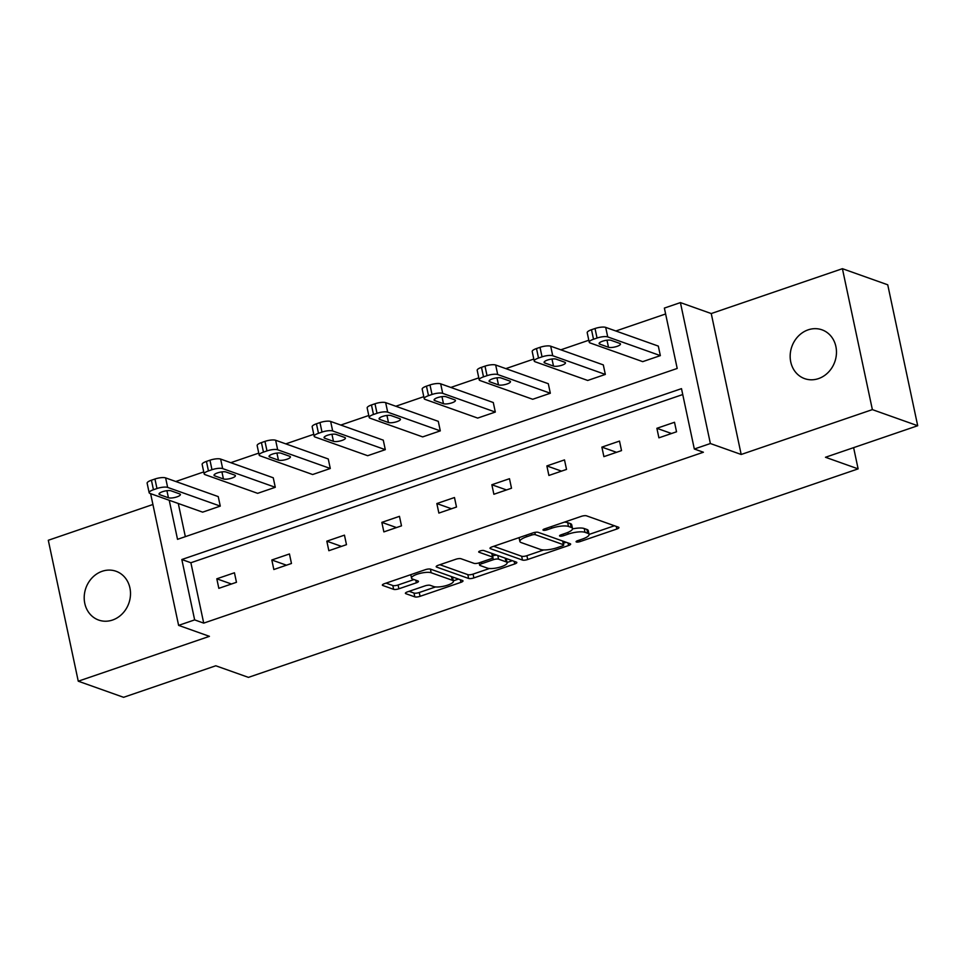 <?xml version="1.0" encoding="UTF-8"?>
<svg xmlns="http://www.w3.org/2000/svg" width="966" height="966" viewBox="0 0 966 966"><rect width="100%" height="100%" fill="white"/><g stroke="black" fill="none" stroke-linecap="round" stroke-linejoin="round"><path stroke-width="1.45" d="M572.524 528.897A12.715 3.466 168 0 1 584.225 528.523L586.893 529.465A12.715 3.466 168 0 1 588.258 530.612L589.067 534.427A12.715 3.466 168 0 1 582.329 539.088L577.559 540.719A2.777 0.761 168 0 0 576.086 541.733A2.777 0.761 168 0 0 576.388 541.986A2.777 0.761 168 0 0 580.059 541.6L616.827 529.03A3.973 1.087 168 0 0 618.94 527.569A3.973 1.087 168 0 0 618.518 527.207L586.483 515.82A3.973 1.087 168 0 0 581.242 516.375L544.462 528.945A2.777 0.761 168 0 0 542.989 529.972A2.777 0.761 168 0 0 543.278 530.225A2.777 0.761 168 0 0 546.949 529.839L551.707 528.209A12.715 3.466 168 0 1 568.479 526.446L571.148 527.388A12.715 3.466 168 0 1 572.512 528.535A12.715 3.466 168 0 1 565.774 533.208L561.017 534.838A2.777 0.761 168 0 0 559.543 535.852A2.777 0.761 168 0 0 559.833 536.106A2.777 0.761 168 0 0 563.504 535.719L568.262 534.089A12.715 3.466 168 0 1 585.034 532.326L587.702 533.28A12.715 3.466 168 0 1 589.067 534.427L614.436 525.758M102.179 571.28A25.901 22.786 109.6 0 1 116.029 571.256A25.901 22.786 109.6 0 1 130.434 595.611A25.901 22.786 109.6 0 1 112.539 620.039A25.901 22.786 109.6 0 1 98.677 620.063A25.901 22.786 109.6 0 1 84.271 595.708A25.901 22.786 109.6 0 1 102.179 571.28M808.131 329.853A25.901 22.786 109.6 0 1 821.994 329.829A25.901 22.786 109.6 0 1 836.399 354.184A25.901 22.786 109.6 0 1 818.492 378.612A25.901 22.786 109.6 0 1 804.642 378.636A25.901 22.786 109.6 0 1 790.236 354.28A25.901 22.786 109.6 0 1 808.131 329.853M842.412 268.693L887.742 284.801L917.7 425.728L872.37 409.62L842.412 268.693L711.242 313.552L680.414 302.599L710.372 443.527L694.325 449.009L681.489 388.646L181.825 559.519L194.649 619.894L178.613 625.376L150.611 493.65M152.918 504.494L48.3 540.272L78.258 681.199L209.429 636.34L178.613 625.376M917.7 425.728L825.483 457.268L858.122 468.872L248.431 677.371L215.792 665.779L123.588 697.307L78.258 681.199M407.507 591.856A3.973 1.087 168 0 0 405.406 593.317A3.973 1.087 168 0 0 405.829 593.679L414.825 596.867A3.973 1.087 168 0 0 420.065 596.324L460.903 582.353A3.973 1.087 168 0 0 463.004 580.892A3.973 1.087 168 0 0 462.581 580.53L430.546 569.143A3.973 1.087 168 0 0 425.306 569.698L384.468 583.669A3.973 1.087 168 0 0 382.355 585.13A3.973 1.087 168 0 0 382.778 585.481L393.645 589.345A3.973 1.087 168 0 0 398.886 588.789L416.358 582.812A3.973 1.087 168 0 0 418.471 581.351A3.973 1.087 168 0 0 418.036 581.001L412.663 579.081A10.626 2.898 168 0 1 411.528 578.127A10.626 2.898 168 0 1 419.172 573.611A10.626 2.898 168 0 1 431.174 572.753L452.269 580.252A10.626 2.898 168 0 1 453.404 581.206A10.626 2.898 168 0 1 445.749 585.722A10.626 2.898 168 0 1 433.746 586.579L430.232 585.336A3.973 1.087 168 0 0 424.992 585.879L407.507 591.856M711.242 313.552L741.188 454.479L872.37 409.62M741.188 454.479L710.372 443.527M682.745 394.539L190.882 562.743L203.717 623.118L703.393 452.233L694.325 449.009M203.717 623.118L194.649 619.894M522.461 560.063A3.973 1.087 168 0 0 527.702 559.507L568.551 545.536A3.973 1.087 168 0 0 570.652 544.075A3.973 1.087 168 0 0 570.23 543.725L538.195 532.338A3.973 1.087 168 0 0 532.954 532.882L492.105 546.853A3.973 1.087 168 0 0 490.004 548.314A3.973 1.087 168 0 0 490.426 548.664L522.461 560.063L521.652 556.247A3.973 1.087 168 0 0 526.893 555.692L543.761 549.932M514.721 563.951L473.883 577.909A3.973 1.087 168 0 1 468.643 578.465L436.608 567.078A3.973 1.087 168 0 1 436.185 566.716A3.973 1.087 168 0 1 438.286 565.255L455.771 559.278A3.973 1.087 168 0 1 461.011 558.734L474.004 563.347A3.973 1.087 168 0 0 479.245 562.804L490.837 558.831A3.973 1.087 168 0 0 492.938 557.37A3.973 1.087 168 0 0 492.515 557.02L478.991 552.214A2.777 0.761 168 0 1 478.689 551.96A2.777 0.761 168 0 1 480.694 550.777A2.777 0.761 168 0 1 483.833 550.548L516.412 562.127A3.973 1.087 168 0 1 516.834 562.49A3.973 1.087 168 0 1 514.721 563.951L514.166 561.331M858.122 468.872L853.618 447.644M275.274 487.299L273.257 477.784L220.634 459.079A8.09 2.21 -12 0 0 209.96 460.202L206.434 461.41A8.09 2.21 -12 0 0 202.136 464.38L204.164 473.895A8.09 2.21 168 0 0 205.034 474.632L257.644 493.336L275.274 487.299L222.663 468.595A8.09 2.21 168 0 0 211.977 469.718L208.451 470.925A8.09 2.21 168 0 0 204.164 473.895M385.301 449.673L383.273 440.158L330.65 421.454A8.09 2.21 -12 0 0 319.975 422.577L316.45 423.784A8.09 2.21 -12 0 0 312.163 426.755L314.179 436.27A8.09 2.21 168 0 0 315.049 437.006L367.672 455.71L385.301 449.673L332.678 430.981A8.09 2.21 168 0 0 322.004 432.092L318.478 433.299A8.09 2.21 168 0 0 314.179 436.27M495.317 412.059L493.288 402.532L440.677 383.828A8.09 2.21 -12 0 0 429.991 384.951L426.465 386.159A8.09 2.21 -12 0 0 422.178 389.129L424.207 398.656A8.09 2.21 168 0 0 425.064 399.381L477.687 418.085L495.317 412.059L442.694 393.355A8.09 2.21 168 0 0 432.019 394.478L428.493 395.674A8.09 2.21 168 0 0 424.207 398.656M605.332 374.434L603.315 364.906L550.692 346.202A8.09 2.21 -12 0 0 540.018 347.325L536.492 348.533A8.09 2.21 -12 0 0 532.194 351.503L534.222 361.03A8.09 2.21 168 0 0 535.092 361.755L587.702 380.459L605.332 374.434L552.721 355.73A8.09 2.21 168 0 0 542.035 356.852L538.509 358.048A8.09 2.21 168 0 0 534.222 361.03M665.622 313.974L615.849 331M588.813 340.237L560.835 349.813M533.8 359.05L505.834 368.626M478.798 377.863L450.82 387.438M423.784 396.676L395.806 406.251M368.77 415.489L340.805 425.064M313.769 434.302L285.791 443.877M258.755 453.114L230.777 462.69M203.741 471.927L175.776 481.503M178.287 503.491L185.339 536.661M660.346 355.621L658.317 346.094L605.706 327.389A8.09 2.21 -12 0 0 595.02 328.512L591.494 329.72A8.09 2.21 -12 0 0 587.207 332.69L589.236 342.218A8.09 2.21 168 0 0 590.093 342.942L642.716 361.646L660.346 355.621L607.723 336.917A8.09 2.21 168 0 0 597.048 338.04L593.522 339.247A8.09 2.21 168 0 0 589.236 342.218M550.33 393.247L548.302 383.719L495.679 365.015A8.09 2.21 -12 0 0 485.004 366.138L481.479 367.346A8.09 2.21 -12 0 0 477.192 370.316L479.208 379.843A8.09 2.21 168 0 0 480.078 380.568L532.701 399.272L550.33 393.247L497.707 374.542A8.09 2.21 168 0 0 487.033 375.665L483.507 376.861A8.09 2.21 168 0 0 479.208 379.843M440.303 430.872L438.286 421.345L385.663 402.641A8.09 2.21 -12 0 0 374.989 403.764L371.463 404.971A8.09 2.21 -12 0 0 367.165 407.942L369.193 417.469A8.09 2.21 168 0 0 370.063 418.193L422.673 436.898L440.303 430.872L387.692 412.168A8.09 2.21 168 0 0 377.006 413.291L373.48 414.486A8.09 2.21 168 0 0 369.193 417.469M330.287 468.486L328.259 458.971L275.648 440.267A8.09 2.21 -12 0 0 264.962 441.39L261.436 442.597A8.09 2.21 -12 0 0 257.149 445.567L259.178 455.083A8.09 2.21 168 0 0 260.035 455.819L312.658 474.523L330.287 468.486L277.665 449.782A8.09 2.21 168 0 0 266.99 450.905L263.464 452.112A8.09 2.21 168 0 0 259.178 455.083M220.272 506.112L218.244 496.596L165.621 477.892A8.09 2.21 -12 0 0 154.946 479.015L151.421 480.223A8.09 2.21 -12 0 0 147.134 483.193L149.15 492.708A8.09 2.21 168 0 0 150.02 493.445L202.643 512.149L220.272 506.112L167.649 487.407A8.09 2.21 168 0 0 156.975 488.53L153.449 489.738A8.09 2.21 168 0 0 149.15 492.708M169.231 500.267L177.527 539.33L677.202 368.457L664.367 308.082L680.414 302.599M190.882 562.743L181.825 559.519M216.807 578.803L234.436 572.778L236.465 582.293L218.835 588.33L216.807 578.803L231.454 584.007M271.82 559.99L289.45 553.965L291.466 563.48L273.837 569.517L271.82 559.99L286.467 565.195M326.822 541.177L344.451 535.152L346.48 544.667L328.851 550.705L326.822 541.177L341.469 546.382M381.836 522.365L399.465 516.339L401.494 525.854L383.864 531.892L381.836 522.365L396.483 527.569M436.849 503.552L454.479 497.526L456.495 507.041L438.866 513.079L436.849 503.552L451.496 508.756M491.851 484.739L509.48 478.713L511.509 488.228L493.88 494.266L491.851 484.739L506.498 489.943M546.865 465.926L564.494 459.901L566.523 469.416L548.893 475.453L546.865 465.926L561.512 471.13M601.878 447.113L619.508 441.088L621.524 450.603L603.895 456.64L601.878 447.113L616.525 452.317M656.88 428.3L674.51 422.275L676.538 431.79L658.909 437.827L656.88 428.3L671.527 433.505M572.512 528.535L571.703 524.731A12.715 3.466 168 0 0 570.338 523.584L571.148 527.388M564.373 522.135A12.715 3.466 168 0 1 567.67 522.63L570.338 523.584M493.698 546.309L521.652 556.247M563.359 543.23L566.148 542.276M562.248 545.959A2.777 0.761 168 0 0 563.721 544.933A2.777 0.761 168 0 0 563.432 544.679L535.309 534.693A2.777 0.761 168 0 0 531.638 535.067L526.615 536.794A12.715 3.466 168 0 0 519.877 541.455A12.715 3.466 168 0 0 521.242 542.602L540.453 549.437A12.715 3.466 168 0 0 557.225 547.674L562.248 545.959M562.912 541.129A2.777 0.761 168 0 0 562.912 541.117L563.721 544.933M519.068 537.639A12.715 3.466 168 0 0 519.068 537.651L519.877 541.455M512.33 560.678L507.078 562.478M489.424 568.515L473.074 574.106L473.883 577.909M439.88 564.712L467.834 574.649A3.973 1.087 168 0 0 473.074 574.106M492.938 557.37L492.129 553.566A3.973 1.087 168 0 0 492.105 553.494M487.48 568.141A10.626 2.898 168 0 0 499.482 567.284A10.626 2.898 168 0 0 507.138 562.767A10.626 2.898 168 0 0 506.003 561.814L498.565 559.169A3.973 1.087 168 0 0 493.324 559.712L481.732 563.685A3.973 1.087 168 0 0 479.631 565.146A3.973 1.087 168 0 0 480.054 565.496L487.48 568.141M507.138 562.767L506.329 558.952A10.626 2.898 168 0 0 505.979 558.42M496.959 555.209A3.973 1.087 168 0 0 492.624 555.873M453.404 581.206L452.595 577.39A10.626 2.898 168 0 0 452.245 576.859M386.05 583.126L392.824 585.529A3.973 1.087 168 0 0 398.077 584.985L413.967 579.552M409.101 591.313L414.003 593.064A3.973 1.087 168 0 0 419.256 592.508L435.545 586.942M453.332 580.856L458.5 579.081M599.801 344.174L608.495 347.265A6.472 1.763 168 0 0 615.813 346.746A6.472 1.763 168 0 0 620.474 343.993A6.472 1.763 168 0 0 619.786 343.413L611.08 340.322A6.472 1.763 168 0 0 603.774 340.841A6.472 1.763 168 0 0 599.101 343.594A6.472 1.763 168 0 0 599.801 344.174L599.5 342.785M544.788 362.987L553.494 366.078A6.472 1.763 168 0 0 560.799 365.559A6.472 1.763 168 0 0 565.472 362.805A6.472 1.763 168 0 0 564.772 362.226L556.066 359.135A6.472 1.763 168 0 0 548.76 359.654A6.472 1.763 168 0 0 544.1 362.407A6.472 1.763 168 0 0 544.788 362.987L544.486 361.598M489.774 381.799L498.48 384.891A6.472 1.763 168 0 0 505.798 384.371A6.472 1.763 168 0 0 510.459 381.618A6.472 1.763 168 0 0 509.77 381.039L501.064 377.947A6.472 1.763 168 0 0 493.747 378.467A6.472 1.763 168 0 0 489.086 381.22A6.472 1.763 168 0 0 489.774 381.799L489.484 380.399M434.772 400.612L443.466 403.703A6.472 1.763 168 0 0 450.784 403.184A6.472 1.763 168 0 0 455.445 400.431A6.472 1.763 168 0 0 454.757 399.852L446.05 396.76A6.472 1.763 168 0 0 438.745 397.28A6.472 1.763 168 0 0 434.072 400.033A6.472 1.763 168 0 0 434.772 400.612L434.471 399.212M379.759 419.425L388.465 422.516A6.472 1.763 168 0 0 395.77 421.997A6.472 1.763 168 0 0 400.443 419.244A6.472 1.763 168 0 0 399.743 418.664L391.037 415.573A6.472 1.763 168 0 0 383.731 416.092A6.472 1.763 168 0 0 379.07 418.846A6.472 1.763 168 0 0 379.759 419.425L379.457 418.024M324.745 438.238L333.451 441.329A6.472 1.763 168 0 0 340.769 440.81A6.472 1.763 168 0 0 345.43 438.057A6.472 1.763 168 0 0 344.741 437.477L336.035 434.386A6.472 1.763 168 0 0 328.718 434.905A6.472 1.763 168 0 0 324.057 437.658A6.472 1.763 168 0 0 324.745 438.238L324.455 436.837M269.743 457.051L278.437 460.142A6.472 1.763 168 0 0 285.755 459.623A6.472 1.763 168 0 0 290.416 456.87A6.472 1.763 168 0 0 289.728 456.29L281.021 453.199A6.472 1.763 168 0 0 273.716 453.718A6.472 1.763 168 0 0 269.043 456.471A6.472 1.763 168 0 0 269.743 457.051L269.442 455.65M214.73 475.864L223.436 478.955A6.472 1.763 168 0 0 230.741 478.436A6.472 1.763 168 0 0 235.414 475.683A6.472 1.763 168 0 0 234.714 475.103L226.008 472A6.472 1.763 168 0 0 218.702 472.531A6.472 1.763 168 0 0 214.041 475.284A6.472 1.763 168 0 0 214.73 475.864L214.428 474.463M159.716 494.677L168.422 497.768A6.472 1.763 168 0 0 175.74 497.249A6.472 1.763 168 0 0 180.401 494.495A6.472 1.763 168 0 0 179.712 493.916L171.006 490.813A6.472 1.763 168 0 0 163.689 491.344A6.472 1.763 168 0 0 159.028 494.097A6.472 1.763 168 0 0 159.716 494.677L159.426 493.276M579.709 539.982L580.059 541.6M546.611 528.221L546.949 529.839M563.166 534.101L563.504 535.719M586.893 529.465L587.702 533.28M584.225 528.523L585.034 532.326M567.899 532.399L568.262 534.089M567.67 522.63L568.479 526.446M551.369 526.591L551.707 528.209M616.272 526.41L616.827 529.03M490.245 547.807L490.426 548.664M567.996 542.928L568.551 545.536M526.893 555.692L527.702 559.507M562.647 541.032L563.432 544.679M534.814 532.399L535.309 534.693M531.288 533.449L531.638 535.067M526.277 535.164L526.615 536.794M467.834 574.649L468.643 578.465M436.427 566.221L436.608 567.078M491.742 553.361L492.515 557.02M478.858 551.61L478.991 552.214M505.218 558.155L506.003 561.814M497.792 555.51L498.565 559.169M492.889 557.648L493.324 559.712M481.394 562.067L481.732 563.685M451.484 576.593L452.269 580.252M430.401 569.107L431.174 572.753M415.803 580.204L416.358 582.812M398.077 584.985L398.886 588.789M392.824 585.529L393.645 589.345M382.596 584.623L382.778 585.481M460.347 579.745L460.903 582.353M419.256 592.508L420.065 596.324M414.003 593.064L414.825 596.867M405.648 592.822L405.829 593.679M607.723 336.917L605.706 327.389M597.048 338.04L595.02 328.512M593.522 339.247L591.494 329.72M606.998 340.201L608.495 347.265M552.721 355.73L550.692 346.202M542.035 356.852L540.018 347.325M538.509 358.048L536.492 348.533M551.984 359.014L553.494 366.078M497.707 374.542L495.679 365.015M487.033 375.665L485.004 366.138M483.507 376.861L481.479 367.346M496.983 377.827L498.48 384.891M442.694 393.355L440.677 383.828M432.019 394.478L429.991 384.951M428.493 395.674L426.465 386.159M441.969 396.64L443.466 403.703M387.692 412.168L385.663 402.641M377.006 413.291L374.989 403.764M373.48 414.486L371.463 404.971M386.955 415.452L388.465 422.516M332.678 430.981L330.65 421.454M322.004 432.092L319.975 422.577M318.478 433.299L316.45 423.784M331.954 434.265L333.451 441.329M277.665 449.782L275.648 440.267M266.99 450.905L264.962 441.39M263.464 452.112L261.436 442.597M276.94 453.078L278.437 460.142M222.663 468.595L220.634 459.079M211.977 469.718L209.96 460.202M208.451 470.925L206.434 461.41M221.926 471.891L223.436 478.955M167.649 487.407L165.621 477.892M156.975 488.53L154.946 479.015M153.449 489.738L151.421 480.223M166.925 490.692L168.422 497.768M479.136 562.828L479.631 565.146M410.791 574.661L411.528 578.127"/></g></svg>
